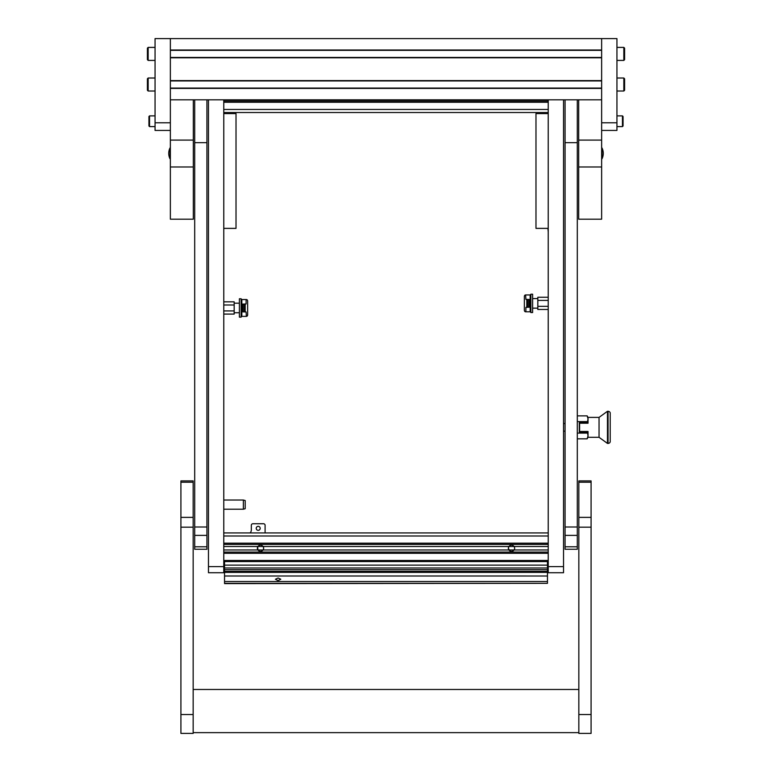 <?xml version="1.0" encoding="UTF-8"?>
<svg xmlns="http://www.w3.org/2000/svg" width="772" height="772" viewBox="0 0 772 772"><rect width="100%" height="100%" fill="white"/><g stroke="black" fill="none" stroke-linecap="round" stroke-linejoin="round"><path stroke-width="1.16" d="M206.935 99.82L206.935 142.666L194.698 142.666L194.698 99.82M206.935 546.788L194.698 546.788L194.698 549.249L206.935 549.249L206.935 142.666M194.698 546.788L194.698 142.666M577.302 99.82L577.302 142.666L565.065 142.666L565.065 99.82M577.302 546.788L565.065 546.788L565.065 549.249L577.302 549.249L577.302 142.666M565.065 546.788L565.065 142.666M223.774 99.82L223.774 572.727L208.469 572.727L208.469 566.609L223.774 566.609M208.469 99.82L208.469 566.609M563.531 99.82L563.531 572.727L548.226 572.727L548.226 566.609L563.531 566.609M548.226 99.82L548.226 566.609M548.226 572.727L563.531 572.727M223.774 113.59L236.02 113.59L236.02 228.377L223.774 228.377M548.226 113.59L535.98 113.59L535.98 228.377L548.226 228.377M263.57 547.56L263.638 548.236A3.136 3.136 0 0 1 263.117 549.973C261.37 551.826 259.633 551.826 257.887 549.973A3.136 3.136 0 0 1 257.887 546.499C259.633 544.656 261.38 544.656 263.117 546.499A3.136 3.136 0 0 1 263.638 548.236L263.358 549.548M258.552 550.697L257.655 549.548M257.655 546.933L257.887 549.973L508.883 549.973A3.136 3.136 0 0 1 508.362 548.236L509.549 550.697M223.774 546.499L508.883 546.499L508.362 548.236A3.136 3.136 0 0 1 508.883 546.499C510.63 544.656 512.367 544.656 514.113 546.499A3.136 3.136 0 0 1 514.113 549.973C512.367 551.826 510.62 551.826 508.883 549.973L548.226 549.973M548.226 563.541L547.464 563.541M224.536 563.541L223.774 563.541M548.226 532.931L223.774 532.931L548.226 532.931M548.226 552.067L223.774 552.067L548.226 552.067M223.774 544.414L548.226 544.414M263.561 547.56L263.078 546.451M514.557 547.56L514.075 546.451M508.362 548.236L508.922 546.451M257.365 548.236L257.925 546.451M548.226 101.045L223.774 101.045M548.226 112.519L223.774 112.519M258.205 530.335A1.988 1.988 0 0 0 260.193 528.347A1.988 1.988 0 0 0 258.205 526.35A1.988 1.988 0 0 0 256.217 528.347A1.988 1.988 0 0 0 258.205 530.335M250.147 532.931A4.593 4.593 0 0 0 251.325 529.872L251.325 525.278A1.534 1.534 0 0 1 252.849 523.754L263.561 523.754A1.534 1.534 0 0 1 265.095 525.278L265.095 532.931M278.103 578.006L280.786 579.241L278.103 580.621L275.421 579.241L278.103 578.006M224.536 583.342L547.464 583.342L224.536 583.603L224.536 567.98L547.464 567.98L224.536 567.98L224.536 565.123L547.464 565.123L547.464 571.348L224.536 571.348L547.464 571.348L547.464 581.538L224.536 581.538M547.464 583.342L547.464 581.538M547.464 565.123L547.464 561.553L224.536 561.553L224.536 565.123M223.774 500.034L243.363 500.034L243.363 509.211L245.197 508.719L245.197 500.526L243.363 500.034M243.363 509.211L223.774 509.211M239.388 303.174L234.177 303.174M239.388 312.737L234.177 312.737M246.114 299.546L246.384 299.546A1.534 1.264 90 0 1 247.648 301.032L247.648 314.889A1.534 1.264 90 0 1 246.384 316.375L246.114 311.965L242.447 311.84L243.055 311.782L243.055 304.12L242.447 304.129L246.114 303.956L246.114 299.546L241.829 299.546L241.829 303.956L242.447 304.081L242.447 311.84L241.829 311.965M245.197 304.1L245.197 311.82M244.28 311.791L244.28 304.129M223.774 310.923L234.177 310.923L234.177 314.079L223.774 314.079M223.774 304.998L234.177 304.998L234.177 301.833L223.774 301.833M234.177 310.923L234.177 304.998M532.612 308.153L537.823 308.153M532.612 298.581L537.823 298.581M525.886 311.782L525.616 311.782A1.534 1.264 -90 0 1 524.352 310.296L524.352 296.438A1.534 1.264 -90 0 1 525.616 294.952L525.886 299.362L529.553 299.488L528.945 299.546L528.945 307.208L529.553 307.198L525.886 307.372L525.886 311.782L530.171 311.782L530.171 307.372L530.171 311.782M526.803 307.227L526.803 299.507M527.72 299.536L527.72 307.198M548.226 300.404L537.823 300.404L537.823 297.249L548.226 297.249M548.226 306.33L537.823 306.33L537.823 309.485L548.226 309.485M537.823 300.404L537.823 306.33M241.829 310.103L241.829 305.818M246.114 316.375L241.829 316.375L241.829 311.956M242.447 304.622L241.829 303.956M241.125 298.774L239.388 298.774L239.388 317.138L241.125 317.138L241.125 298.774L241.829 299.999L241.829 316.375M530.171 301.225L530.171 305.509M529.553 299.488L530.171 299.372L530.171 294.952L530.171 307.372L529.553 307.246L529.553 299.488M525.886 294.952L530.171 294.952M529.553 306.706L530.171 307.372M530.875 312.554L532.612 312.554L532.612 294.19L530.875 294.19L530.875 312.554L530.171 311.328M193.318 99.82L193.318 166.984L170.361 166.984L170.361 140.089L193.318 140.089M170.361 166.984L170.361 219.19L193.318 219.19L193.318 166.984M170.361 122.777L170.361 38.6L170.361 50.006L601.639 50.006L601.639 38.6L155.056 38.6L155.056 122.777L170.361 122.777L170.361 140.089M616.944 122.777L616.944 38.6L601.639 38.6L601.639 122.777L616.944 122.777L616.944 130.429L601.639 130.429L601.639 219.19L578.682 219.19L578.682 140.089L601.639 140.089M578.682 99.82L578.682 140.089M578.836 714.515L578.836 733.4L591.082 733.4L591.082 480.908L578.836 480.908L578.836 714.515L591.082 714.515M180.918 714.515L180.918 733.4L193.164 733.4L193.164 480.908L180.918 480.908L180.918 714.515L193.164 714.515M608.047 411.283L607.467 411.283L607.467 443.417L608.047 443.417A2.297 2.297 0 0 0 610.208 441.893L610.208 412.808A2.297 2.297 0 0 0 608.047 411.283L608.047 443.417L608.047 411.283M588.023 417.401L587.135 415.867L588.023 418.733L588.023 417.401L599.043 417.401L607.467 411.283M599.043 417.401L599.043 437.299L607.467 443.417M599.043 437.299L588.023 437.299L587.135 438.834L588.023 435.968L588.023 437.299M565.065 431.172L563.531 431.172M565.065 423.519L563.531 423.519M610.208 427.35C610.208 444.199 610.208 444.199 610.208 427.35M588.023 431.944L579.299 431.944L579.299 422.757L587.434 422.757L588.023 418.733L588.023 423.22L579.598 423.22L579.598 431.48L588.023 431.48L588.023 435.968L587.135 438.834L577.302 438.834M587.434 422.757L588.023 422.757M587.434 431.944L588.023 435.968M587.135 421.608L577.302 421.608M577.302 415.867L587.135 415.867M577.302 433.092L587.135 433.092M548.226 231.899L547.917 228.377M170.014 158.82L170.014 147.944A12.246 12.246 0 0 0 170.014 158.82L170.361 158.829M601.986 147.944L601.986 158.82A12.246 12.246 0 0 0 601.986 147.944L601.639 147.944M601.639 50.344L170.361 50.344M601.639 57.466L170.361 57.466M601.639 57.803L170.361 57.803L170.361 80.606L601.639 80.606L601.639 57.803M601.639 80.954L170.361 80.954M601.639 88.076L170.361 88.076M601.639 88.413L170.361 88.413L170.361 99.82L601.639 99.82L601.639 88.413M170.361 130.429L155.056 130.429L155.056 122.777M601.639 130.429L601.639 122.777M148.166 60.409L147.404 59.647L147.404 48.163L148.166 47.401L148.166 60.409L155.056 60.409M148.166 91.019L147.404 90.256L147.404 78.773L148.166 78.011L148.166 91.019L155.056 91.019M149.546 126.598L148.938 125.99L148.938 116.504L149.546 115.887L149.546 126.598L155.056 126.598M623.834 78.011L624.596 78.773L624.596 90.256L623.834 91.019L623.834 78.011L616.944 78.011M623.834 47.401L624.596 48.163L624.596 59.647L623.834 60.409L623.834 47.401L616.944 47.401M622.454 115.887L623.062 116.504L623.062 125.99L622.454 126.598L622.454 115.887L616.944 115.887M206.935 526.996L194.698 526.996M206.935 535.382L194.698 535.382M577.302 526.996L565.065 526.996M577.302 535.382L565.065 535.382M508.883 546.499L548.226 546.499M548.226 560.482L223.774 560.482M548.226 553.292L223.774 553.292M223.774 549.973L257.887 549.973M548.226 536L223.774 536M223.774 543.189L548.226 543.189M548.226 102.271L223.774 102.271M548.226 109.46L223.774 109.46M224.536 576.008L547.464 576.008L224.536 575.989M547.464 569.668L224.536 569.668M242.447 311.299L241.829 311.299M529.553 300.028L530.171 300.028M601.639 166.984L578.682 166.984M578.836 527.179L591.082 527.179M578.836 517.375L591.082 517.375M578.836 482.22L591.082 482.22M180.918 527.179L193.164 527.179M180.918 517.375L193.164 517.375M180.918 482.22L193.164 482.22M547.464 572.37L224.536 572.37M241.829 315.922L241.125 317.138M530.171 295.406L530.875 294.19M193.164 732.638L578.836 732.638M193.164 689.473L578.836 689.473M148.166 47.401L155.056 47.401M148.166 78.011L155.056 78.011M149.546 115.887L155.056 115.887M623.834 91.019L616.944 91.019M623.834 60.409L616.944 60.409M622.454 126.598L616.944 126.598"/></g></svg>
